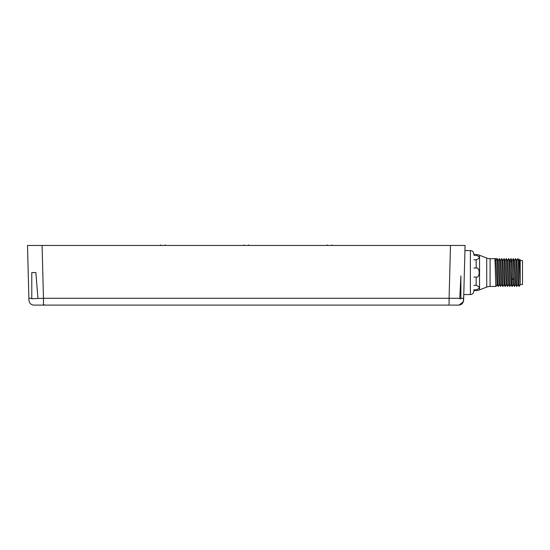 <?xml version="1.0" encoding="UTF-8"?>
<svg xmlns="http://www.w3.org/2000/svg" width="550" height="550" viewBox="0 0 550 550"><rect width="100%" height="100%" fill="white"/><g stroke="black" fill="none" stroke-linecap="round" stroke-linejoin="round"><path stroke-width="0.82" d="M459.779 298.327L460.886 275.956L460.886 298.732L459.752 298.732L459.779 298.327L449.096 298.272L450.478 245.465L465.066 245.465L464.929 250.559L470.388 250.559L470.388 294.559C472.498 294.36 473.66 293.198 473.866 291.087L473.866 290.51L476.183 290.51A9.261 9.261 0 0 0 479.538 289.877L486.716 287.086A9.261 9.261 0 0 1 490.078 286.454L495.983 286.454C495.598 287.313 495.213 257.806 494.821 258.665L490.078 258.665A9.261 9.261 0 0 1 486.716 258.032L479.538 255.241A9.261 9.261 0 0 0 476.183 254.609L476.183 255.255C480.143 256.761 480.143 258.273 476.183 259.779L476.438 259.772M450.478 245.465L27.5 245.465L28.882 298.272L27.5 245.465M332.551 245.465L331.987 245.465L332.551 245.465M437.731 245.465L438.769 245.465L437.731 245.465M165.797 245.465L165.234 245.465L165.797 245.465M243.98 245.465L243.416 245.465L243.98 245.465L243.994 244.901L243.98 245.465M249.171 245.465L248.607 245.465L249.171 245.465M327.353 245.465L326.789 245.465L327.353 245.465L327.367 244.901L327.353 245.465M160.6 245.465L160.036 245.465L160.6 245.465L160.614 244.901L160.6 245.465M47.279 245.465L50.139 245.465L47.279 245.465M442.393 245.465L442.798 245.465M54.828 245.465L53.797 245.465M462.846 302.658L463.409 300.891L463.781 294.559L470.388 294.559M463.121 301.964L459.051 305.099C462.337 304.618 463.884 302.342 463.678 298.272L463.781 294.559M459.051 305.099L33.516 305.099C30.223 304.618 28.682 302.342 28.882 298.272L31.804 298.32M464.351 272.621L463.678 298.272L460.886 298.32M463.678 298.272L465.066 245.465M37.929 298.313L35.867 272.559L31.783 272.559L31.783 298.732L43.471 298.272L42.089 245.465M33.516 305.099C30.223 304.618 28.682 302.342 28.882 298.272M43.374 298.272L449.096 298.272L449.096 305.099M473.866 290.51L473.866 291.087M473.866 255.255L476.183 255.255M473.866 277.083L476.183 277.083L476.183 285.34C480.143 286.853 480.143 288.358 476.183 289.864L476.183 290.51M473.866 289.864L476.183 289.864M473.866 285.34L476.183 285.34M473.866 268.036L476.183 268.036C480.143 266.874 480.143 278.245 476.183 277.083M473.866 259.779L476.183 259.779L476.183 268.036M498.321 286.433L498.314 286.44C497.915 287.313 497.523 257.806 497.138 258.665L495.928 260.562M494.821 258.665L497.021 258.665C497.413 257.806 497.798 287.313 498.183 286.454L497.062 284.536L495.942 260.583L494.821 258.665M503.951 258.686L503.958 258.679C504.357 257.806 504.742 287.32 505.127 286.454L504.013 284.536L502.886 260.583M500.534 260.59L501.655 258.665C502.04 257.806 502.425 287.313 502.817 286.454L501.696 284.536L500.576 260.59L499.338 258.665C499.723 257.806 500.115 287.313 500.5 286.454L499.379 284.536L498.259 260.59L497.138 258.665M502.796 286.44L502.927 286.454C502.542 287.32 502.157 257.806 501.772 258.665L501.655 258.665M502.851 260.59L504.089 258.665C504.474 257.806 504.859 287.32 505.244 286.454L505.127 286.454M508.681 284.536L507.561 286.454L506.323 284.536L505.209 260.59L504.089 258.665M507.561 286.454C507.176 287.313 506.791 257.806 506.406 258.665L506.289 258.665C506.674 257.806 507.059 287.32 507.444 286.454L507.444 286.454M506.364 284.536L505.244 286.454M514.374 286.44L513.274 284.536L512.119 260.59L513.239 258.665L514.511 286.454C514.126 287.313 513.734 257.806 513.349 258.665L513.239 258.665M510.964 284.543L509.836 260.583L508.606 258.665C508.991 257.806 509.376 287.313 509.761 286.454L508.64 284.536L507.526 260.59L506.419 258.679M513.315 284.536L512.194 286.454L510.922 258.665C511.308 257.806 511.692 287.313 512.077 286.454L510.957 284.536M512.153 260.59L511.033 258.665M510.998 284.536L509.877 286.454C509.493 287.313 509.107 257.806 508.723 258.665M506.268 258.686L505.168 260.59M507.485 260.59L508.606 258.665M520.183 278.912L519.757 259.401L520.183 259.82L520.183 284.666L519.344 286.124L519.028 285.773C518.678 281.889 518.334 257.792 517.983 258.665L517.866 258.665C518.251 257.806 518.643 287.32 519.028 286.454L519.028 285.773M520.183 284.625L519.104 260.59L518.004 258.679M516.849 286.433L516.828 286.454C516.443 287.32 516.051 257.806 515.666 258.665L515.549 258.665C515.941 257.806 516.326 287.313 516.711 286.454L515.591 284.536L514.47 260.59L513.37 258.679M519.028 286.454L517.908 284.536L516.787 260.59L515.666 258.665M520.183 260.59L522.5 260.576L522.5 284.543L520.183 284.543M509.967 261.504L511.163 261.504M511.273 261.504L512.284 261.504M514.436 260.59L515.549 258.665M519.757 259.401L519.062 260.59M517.949 284.536L516.711 286.454M501.731 284.536L500.5 286.454M500.617 286.454C500.225 287.313 499.84 257.806 499.455 258.665M499.421 284.536L498.183 286.454M43.471 305.099L43.471 298.272M479.538 255.241L479.538 289.877M486.716 258.032L486.716 287.086M490.078 258.665L490.078 286.454M514.009 279.51L512.909 278.554L511.809 279.51M43.931 305.099L43.931 304.411M470.388 250.559C472.498 250.766 473.66 251.921 473.866 254.031M473.866 254.609L476.183 254.609M498.217 260.59L499.324 258.679M510.902 258.679L509.802 260.59M514.525 286.44L515.632 284.536M516.746 260.59L517.852 258.679M501.786 258.679L502.893 260.59M495.997 286.44L497.104 284.536M504.047 284.536L502.947 286.44M331.987 245.465L331.973 244.901L331.987 245.465M165.234 245.465L165.22 244.901L165.234 245.465M248.607 245.465L248.593 244.901L248.607 245.465"/></g></svg>
